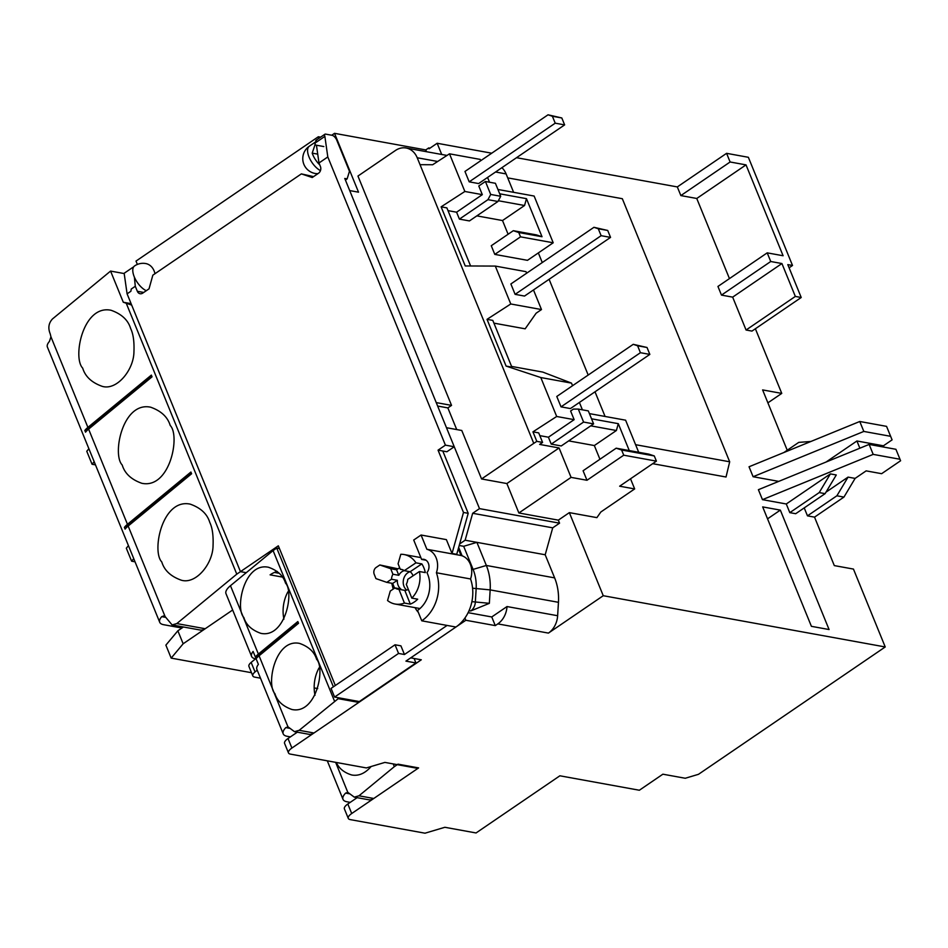<?xml version="1.0" encoding="UTF-8"?>
<svg xmlns="http://www.w3.org/2000/svg" width="948" height="948" viewBox="0 0 948 948"><rect width="100%" height="100%" fill="white"/><g stroke="black" fill="none" stroke-linecap="round" stroke-linejoin="round"><path stroke-width="1.42" d="M780.334 510.119L762.678 506.907L811.405 626.332L829.073 629.543L780.334 510.119L767.548 518.84M726.583 153.327L730.114 161.989L746.017 164.881L783.095 255.747L767.205 252.855L770.736 261.506L781.922 263.544L795.336 296.428L801.226 297.494L787.8 264.611L792.516 265.476L748.363 157.297L726.583 153.327L677.322 186.922L516.53 157.7M491.739 153.197L437.147 143.267L429.065 148.789L428.709 147.924L425.771 149.926L426.493 151.704M441.721 154.477L437.147 143.267M652.686 463.679L726.026 477.01L729.687 461.795L622.326 198.713L507.713 177.88M621.615 450.004L616.176 448.191L648.847 454.128L654.286 455.941L621.615 450.004L623.737 455.194L656.407 461.143L619.648 486.206L634.662 488.931L600.842 512.003L596.885 517.632L569.345 512.631L603.248 595.711L885.231 646.963L853.449 569.073L834.311 565.601L814.533 517.134L807.471 515.854L804.224 507.891M819.214 492.581L789.814 512.643L795.692 513.709L825.104 493.659L836.278 474.972L830.389 473.905L819.214 492.581L825.104 493.659M789.814 512.643L786.283 503.981L830.389 473.905M826.004 492.142L848.057 477.117L855.12 478.396L866.14 470.872L881.628 473.692L900.6 460.752L895.919 449.293L869.126 444.422L758.4 489.701L762.453 499.655L786.283 503.981M883.951 447.112L883.418 445.797L892.092 439.872L886.558 426.363L859.765 421.493L749.039 466.772L753.103 476.726L778.746 481.383M755.378 328.766L781.756 393.396L762.619 389.912L787.231 450.229M767.205 252.855L717.944 286.45L721.475 295.101L732.662 297.139L746.076 330.023L751.965 331.089L801.226 297.494M677.322 186.922L680.854 195.584L696.756 198.476L729.45 278.605M429.989 148.149L428.709 147.924M323.825 146.561L314.949 144.949A15.085 7.039 -124.3 0 1 316.727 141.157L309.368 146.17A15.085 15.085 0 0 0 315.174 173.484A15.085 12.134 -79.7 0 0 318.03 173.579M317.722 154.133L312.2 153.138L314.949 144.949M320.614 137.164L318.338 136.749L318.966 138.29M464.935 618.025L465.847 620.265L410.709 657.865L421.303 659.796L291.901 748.043A10.061 3.721 157.8 0 0 288.476 752.913A10.061 3.721 157.8 0 0 290.444 754.122L366.378 767.927L384.912 762.405L417.878 768.401L351.708 813.526A10.061 3.721 157.8 0 0 348.283 818.397A10.061 3.721 157.8 0 0 350.25 819.605L425.012 833.197L444.861 827.284L476.062 832.96L559.877 775.796L639.355 790.241L662.877 774.196L685.25 778.261L698.486 774.315L885.231 646.963M458.678 547.411L462.103 555.812M437.68 161.48L417.215 157.759L533.76 443.356L481.56 478.953L461.783 430.487L446.472 427.702L479.498 508.626L472.661 513.283L465.136 540.218L459.638 543.962M425.771 149.926L334.526 133.336L358.534 192.183L349.705 190.584L436.234 402.604L451.544 405.389L447.859 407.901L456.711 429.562M318.338 136.749L136.002 261.091L137.365 264.433M154.951 273.735A15.085 12.134 -79.7 0 0 154.097 270.879A15.085 12.134 -79.7 0 0 145.767 263.556A15.085 15.085 0 0 0 134.569 265.938A15.085 7.039 -124.3 0 0 134.841 278.155A15.085 7.039 -124.3 0 0 146.288 290.704M479.498 508.626L559.557 523.178L558.325 520.144L569.345 512.631M481.56 478.953L506.872 483.551L518.876 512.975L558.325 520.144M869.126 444.422L873.191 454.376L762.453 499.655M899.972 459.247L873.191 454.376M900.6 460.752L895.919 449.293M826.052 462.043L856.921 440.986L859.872 448.203M783.878 452.528L798.737 442.384L810.895 441.472M848.057 477.117L836.883 495.792L843.945 497.084L814.533 517.134M836.883 495.792L807.471 515.854M855.12 478.396L843.945 497.084M859.765 421.493L863.829 431.435L753.103 476.726M533.487 289.958L541.486 309.558L510.771 303.976L495.306 266.08L465.243 265.961L441.116 206.842L464.864 191.472L449.494 153.825L432.644 164.739L420.035 164.691M495.306 266.08L526.021 271.661L526.65 273.202M601.127 235.685L610.548 237.391L524.528 296.06L515.108 294.354L601.127 235.685L598.307 228.764L593.946 227.307L510.877 283.962L515.108 294.354M633.24 344.325L647.022 347.489L649.842 354.41L570.435 408.564L561.026 406.858L640.421 352.703L637.601 345.783L633.24 344.325L556.784 396.465L561.026 406.858M591.528 418.803L618.297 423.673L629.271 450.573M638.691 452.279L625.597 420.189L589.407 413.612M511.565 366.414L542.825 372.09L571.502 383.122L572.556 385.706M579.394 402.462L582.404 409.832M571.502 383.122L540.798 377.541L506.102 366.082L511.861 367.125L492.794 320.388L487.023 319.346L510.771 303.976M551.238 444.126L583.589 422.061L593.602 423.886L561.252 445.951L551.238 444.126L548.418 437.206L574.144 419.656L556.689 416.48L540.798 377.541M574.144 419.656L570.613 411.005L573.41 409.098L578.292 409.086L588.305 410.899L593.602 423.886M618.297 423.673L616.39 430.511L594.337 445.548L599.93 459.259M594.337 445.548L568.67 440.891M548.418 437.206L539.827 435.642M533.76 443.356L536.817 441.365L542.588 442.42L539.649 444.422L559.071 447.954L571.075 477.377L586.978 480.269L583.091 470.753L616.176 448.191M634.662 488.931L630.515 478.787M605.085 416.468L595.012 391.808M588.187 375.053L549.105 279.305M542.268 262.549L538.334 252.915M513.615 192.326L506.102 173.922L495.555 172.003M499.703 193.795L526.472 198.665L542.019 236.739L518.757 232.521L513.318 230.696L491.265 245.733L494.797 254.396L527.467 260.333L553.205 242.783L534.127 196.046L497.937 189.47M526.472 198.665L524.564 205.503L502.511 220.54L508.104 234.251M502.511 220.54L476.844 215.871M448.001 210.634L456.592 212.198L459.413 219.118L469.426 220.931L497.949 201.486L500.71 196.283L495.413 183.296L485.412 181.483L478.787 185.986L482.319 194.648L464.864 191.472M541.486 309.558L536.13 313.207L525.168 328.814L493.908 323.138M449.494 153.825L480.209 159.406L480.731 160.698M487.568 177.454L489.524 182.229M456.592 212.198L482.319 194.648M470.587 265.973L446.875 207.885L441.116 206.842M548.039 114.803L561.809 117.967L564.641 124.887L478.621 183.557L469.201 181.838L555.22 123.181L552.388 116.26L548.039 114.803L464.958 171.458L469.201 181.838M518.757 232.521L520.523 236.846L553.205 242.783M542.588 442.42L538.701 432.892L532.942 431.85L556.689 416.48M616.39 430.511L590.723 425.842M524.564 205.503L498.352 200.739M559.557 523.178L552.72 527.835L545.195 554.77L554.627 577.877A49.284 39.626 100.3 0 1 558.455 602.312L557.637 615.726A20.121 16.175 100.3 0 1 548.43 633.098L603.248 595.711M417.215 157.759A20.121 16.175 -79.7 0 0 406.099 147.995A20.121 16.175 -79.7 0 0 395.446 150.483L357.953 176.055L451.544 405.389M635.598 444.695L729.687 461.795M545.195 554.77L476.903 542.351L486.336 565.458A49.284 39.626 100.3 0 1 490.163 589.893L489.346 603.319A20.121 16.175 100.3 0 1 489.346 603.343L470.729 610.95L469.059 610.654M468.122 612.669L491.751 616.958L495.283 625.609L497.807 623.891A20.121 16.175 -79.7 0 0 507.014 606.554L557.637 615.726M792.516 265.476L789.103 267.798M767.892 402.841L781.756 393.396M288.476 752.913L284.59 743.398A10.061 3.721 -22.2 0 1 288.014 738.516L291.901 748.043M297.317 732.188L288.014 738.516M257.216 670.153L255.048 671.942A10.061 3.721 157.8 0 0 252.808 675.924L248.933 666.397A10.061 3.721 -22.2 0 1 251.161 662.415L256.031 658.41M317.71 688.58L314.179 687.928M260.487 678.175L254.775 677.133A10.061 3.721 157.8 0 1 252.808 675.924M251.504 672.713L171.173 658.113L165.876 645.126L177.857 630.799L183.154 643.775L232.663 610.002L205.206 628.737A10.061 8.082 100.3 0 1 199.874 629.982L172.121 624.933L176.802 623.571L236.787 574.144L278.333 545.811L335.331 685.499M183.438 626.984L177.857 630.799M94.184 461.712L92.063 464.259L86.766 451.272L88.887 448.736M95.475 464.876L92.063 464.259M133.739 558.645L131.618 561.18L126.321 548.205L128.442 545.657M135.031 561.809L131.618 561.18M495.283 625.609L465.847 620.265M334.526 133.336L331.741 135.232M183.154 643.775L171.173 658.113M348.283 818.397L344.397 808.881A10.061 3.721 -22.2 0 1 347.821 804.011L357.123 797.671M730.114 161.989L680.854 195.584M746.017 164.881L696.756 198.476M770.736 261.506L721.475 295.101M781.922 263.544L732.662 297.139M795.336 296.428L746.076 330.023M552.72 527.835L472.661 513.283M459.211 545.491L463.667 546.297L476.903 542.351L465.136 540.218M491.751 616.958L507.014 606.554M463.667 546.297L473.099 569.404A39.235 31.533 100.3 0 1 476.145 588.85L475.327 602.276A10.061 8.082 100.3 0 1 470.729 610.95M501.883 167.689A20.121 16.175 100.3 0 1 506.102 173.922M559.071 447.954L506.872 483.551M571.075 477.377L518.876 512.975M623.737 455.194L586.978 480.269M506.102 366.082L487.023 319.346M536.817 441.365L532.942 431.85M583.589 422.061L578.292 409.086M459.413 219.118L487.947 199.661L497.949 201.486M487.947 199.661L490.709 194.459L500.71 196.283M490.709 194.459L485.412 181.483M513.318 230.696L536.568 234.926L542.019 236.739M520.523 236.846L494.797 254.396M656.407 461.143L654.286 455.941M561.809 117.967L552.388 116.26M564.641 124.887L555.22 123.181M593.946 227.307L607.727 230.471L598.307 228.764M610.548 237.391L607.727 230.471M647.022 347.489L637.601 345.783M649.842 354.41L640.421 352.703M886.558 426.363L890.61 436.305L863.829 431.435M892.092 439.872L890.61 436.305M883.418 445.797L856.921 440.986M319.772 164.881A15.085 7.039 -124.3 0 1 312.2 153.138M447.859 407.901L437.632 406.04M408.327 589.431A10.061 8.082 100.3 0 1 404.808 590.355L410.306 604.125A25.146 20.216 -79.7 0 0 417.689 599.183L411.799 598.117A25.146 20.216 -79.7 0 0 419.419 571.526L425.308 572.592A25.146 20.216 -79.7 0 0 421.836 563.906L415.947 562.828A25.146 20.216 -79.7 0 0 404.097 554.544A25.146 20.216 -79.7 0 0 400.803 554.284L398.089 563.776L400.281 569.286L402.485 569.689M410.306 604.125L404.417 603.058A25.146 20.216 -79.7 0 1 395.103 604.03L419.964 608.545M398.041 568.812L379.852 564.972L390.706 568.717L392.91 574.227A10.061 8.082 -79.7 0 0 391.477 579.228L397.366 580.294A10.061 8.082 100.3 0 0 400.838 588.992L394.949 587.914L390.268 591.054L387.554 600.534A25.146 20.216 -79.7 0 0 395.103 604.03M393.183 589.099L391.761 583.257M411.799 598.117L406.301 584.347A10.061 8.082 -79.7 0 0 407.735 579.358L419.419 571.526M394.949 587.914A10.061 8.082 -79.7 0 0 397.805 589.182A10.061 8.082 -79.7 0 0 398.918 589.289L404.417 603.058M379.852 564.972L376.166 567.437A5.024 4.041 -79.7 0 0 374.211 574.263L375.941 578.612L386.796 582.356L391.477 579.228M415.947 562.828L404.263 570.66A10.061 8.082 -79.7 0 0 401.407 569.393A10.061 8.082 -79.7 0 0 400.281 569.286M399.665 567.734L396.596 569.795L398.788 575.306L392.91 574.227M398.788 575.306A10.061 8.082 100.3 0 1 404.215 570.625M421.836 563.906L410.14 571.727L404.263 570.66M410.14 571.727A10.061 8.082 100.3 0 1 413.02 575.815M410.057 571.715A10.061 8.082 -79.7 0 0 403.41 580.01A10.061 8.082 -79.7 0 0 406.763 590.083M398.918 589.289L404.808 590.355M396.596 569.795L390.706 568.717M397.366 580.294L392.685 583.423L386.796 582.356M394.569 588.163L392.685 583.423M421.623 559.427A8.046 6.47 -79.7 0 1 423.91 559.332A8.046 6.47 -79.7 0 1 428.757 564.522A8.046 6.47 -79.7 0 1 426.991 572.58L427.666 574.215A26.651 21.425 100.3 0 1 417.535 610.441L421.777 620.822A36.711 29.518 -79.7 0 0 436.412 572.758A18.107 14.552 -79.7 0 0 426.884 549.283L421.066 535.028L413.719 540.04L421.623 559.427L426.019 560.221M421.066 535.028L446.378 539.625L452.03 553.466L456.735 554.331L468.205 513.318L442.775 451.011L446.887 451.758L454.246 446.745L344.764 178.461L347.122 178.888L349.468 171.304L336.753 140.15A5.024 2.346 55.7 0 0 332.049 135.291L325.567 134.118A3.022 1.41 55.7 0 0 324.927 134.213L316.111 140.233A3.022 1.41 55.7 0 0 315.885 141.975M316.442 145.222L318.99 162.973L320.4 166.433A5.024 4.041 100.3 0 1 318.492 173.271L312.236 177.525L301.357 173.887L152.841 275.169L149.026 288.844L142.769 293.098A5.024 4.041 100.3 0 1 140.103 293.726A5.024 4.041 100.3 0 1 137.33 291.285L135.291 286.284L134.391 277.172M133.087 268.059L133.384 267.324M301.357 173.887L313.563 176.624M458.287 548.774L461.036 555.492L426.884 549.283M398.563 653.433L395.032 644.782L331.065 688.402L334.597 697.064L398.563 653.433L404.452 654.511L447.089 625.431L455.917 627.031A36.711 29.518 100.3 0 0 470.552 578.967A18.107 14.552 -79.7 0 0 461.036 555.492M455.917 627.031L405.922 661.123L415.935 662.948L359.328 701.556L334.597 697.064M404.452 654.511L400.921 645.849L395.032 644.782M415.058 607.656A26.651 21.425 -79.7 0 0 418.329 612.372M452.03 553.466L463.489 512.465L438.059 450.158L445.418 445.145L327.807 156.953L318.99 162.973M135.291 286.284L131.251 289.045L130.883 291.261L127.091 293.833L240.46 571.644L131.689 305.09L123.287 302.234L110.572 271.081L52.484 318.943C48.597 323.138 47.85 328.126 50.232 333.909L50.955 336.848L49.415 341.446A20.121 7.43 157.8 0 0 47.4 347.075L159.714 622.279A20.121 7.43 -22.2 0 1 161.729 616.65L163.779 615.916L165.106 616.567L172.121 624.933M445.418 445.145L454.246 446.745M438.059 450.158L442.775 451.011M470.552 578.967L436.412 572.758M447.089 625.431L421.777 620.822M463.489 512.465L468.205 513.318M324.927 134.213A3.022 1.41 55.7 0 0 324.868 136.393L327.807 156.953M127.091 293.833L124.152 273.273L132.981 267.253M246.255 572.687L240.46 571.644L246.255 572.687M316.039 142.401L324.868 136.393M345.416 180.061L347.122 178.888M414.11 658.493L415.935 662.948M170.213 425.474C180.499 435.879 169.858 489.215 141.833 483.29C131.298 479.581 124.769 473.49 122.221 465.018C111.935 454.602 122.576 401.265 150.602 407.19C161.136 410.911 167.666 417.001 170.213 425.474M130.658 328.541C133.265 333.933 134.355 341.695 133.941 351.85C133.775 369.933 116.877 390.695 102.277 386.369C91.743 382.648 85.213 376.557 82.666 368.085C72.38 357.68 83.021 304.332 111.046 310.269C121.581 313.978 128.11 320.069 130.658 328.541M209.769 522.395C212.376 527.787 213.466 535.549 213.051 545.704C212.885 563.787 195.987 584.549 181.388 580.223C170.853 576.503 164.324 570.412 161.776 561.939C151.49 551.535 162.132 498.198 190.157 504.123C200.692 507.832 207.221 513.934 209.769 522.395M124.188 273.557L110.572 271.081M151.348 375.1L87.903 427.382A20.121 7.43 157.8 0 0 84.834 430.451L85.533 432.181A20.121 7.43 -22.2 0 1 88.602 429.112L152.047 376.83L151.348 375.1M190.904 472.033L127.459 524.303A20.121 7.43 157.8 0 0 124.389 527.384L125.089 529.114A20.121 7.43 -22.2 0 1 128.158 526.033L191.603 473.763L190.904 472.033M236.787 574.144L126.25 303.265M181.909 628.026L163.637 624.696A20.121 7.43 -22.2 0 1 159.714 622.279M191.081 472.483L124.389 527.384M124.449 527.384L125.136 529.067M151.526 375.55L84.834 430.451M84.893 430.451L85.581 432.134M131.097 303.656L123.287 302.234M290.42 736.88L287.137 736.288A20.121 7.43 -22.2 0 1 283.215 733.859L256.896 669.383A20.121 7.43 -22.2 0 1 258.389 664.394L256.102 658.765A20.121 7.43 -22.2 0 1 259.077 655.791L298.525 623.286L297.826 621.556L258.377 654.061A20.121 7.43 157.8 0 0 255.391 657.035L253.092 651.406A20.121 7.43 157.8 0 0 251.599 656.407A20.121 7.43 157.8 0 0 255.522 658.836M251.599 656.407L225.991 593.661A20.121 7.43 -22.2 0 1 230.471 585.698L273.083 550.587L276.757 548.086L279.459 548.572M283.926 619.163A33.192 26.686 100.3 0 1 287.943 591.789M315.009 695.311A33.192 26.686 100.3 0 1 319.014 667.949M283.215 733.859A20.121 7.43 -22.2 0 1 285.822 727.602L288.109 726.915L294.484 731.666L299.165 730.315L338.211 698.664L337.784 697.645M333.376 686.838L276.757 548.086M338.211 698.664L358.806 702.409L358.391 701.39M274.434 572.426L279.281 573.315M316.596 659.287C325.519 668.328 316.288 714.65 291.948 709.507C282.8 706.272 277.124 700.987 274.92 693.628C265.985 684.586 275.228 638.265 299.568 643.408C308.704 646.643 314.381 651.928 316.596 659.287M277.207 571.407A33.192 26.686 -79.7 0 0 270.097 574.844L282.303 577.059M285.514 583.139C294.449 592.168 285.206 638.49 260.866 633.347C251.73 630.124 246.053 624.827 243.837 617.468C234.903 608.426 244.146 562.105 268.485 567.26C277.634 570.483 283.31 575.78 285.514 583.139M334.526 701.176L273.083 550.587M287.991 726.891L259.077 655.791M294.484 731.666L308.633 734.238A10.061 8.082 100.3 0 0 313.966 732.994L358.806 702.409M298.004 622.006L255.486 657.047L256.15 658.694M350.227 802.375L346.932 801.771A20.121 7.43 -22.2 0 1 343.01 799.342A20.121 7.43 -22.2 0 1 345.629 793.085L347.904 792.398L354.291 797.15L358.972 795.799L394.332 766.659L393.219 763.922M394.332 766.659L398.006 764.159L418.613 767.904L373.773 798.489A10.061 8.082 100.3 0 1 368.44 799.721L354.291 797.15M371.13 766.517C365.122 773.414 358.664 776.234 351.755 774.99C344.16 772.679 339.005 768.496 336.303 762.465M347.798 792.374L335.639 762.346M471.583 569.132L473.099 569.404L486.336 565.458L554.627 577.877M558.455 602.312L490.163 589.893L472.578 588.21M548.43 633.098L497.807 623.891M347.821 804.011L351.708 813.526M251.161 662.415L255.048 671.942M489.346 603.319L471.891 601.648M320.448 170.628A15.085 7.039 -124.3 0 1 309.439 157.961A15.085 7.039 -124.3 0 1 309.368 146.17M137.33 291.285L143.74 292.446M205.206 628.737L176.802 623.571M165.853 617.397L161.729 616.65M87.903 427.382L50.955 336.848M127.459 524.303L88.602 429.112M165.106 616.567L128.158 526.033M258.377 654.061L230.471 585.698M313.966 732.994L299.165 730.315M290.088 728.384L285.822 727.602M373.773 798.489L358.972 795.799M349.895 793.867L345.629 793.085M406.099 147.995L447.018 155.436M404.097 554.544L420.876 557.602M343.01 799.342L327.297 760.829"/></g></svg>
